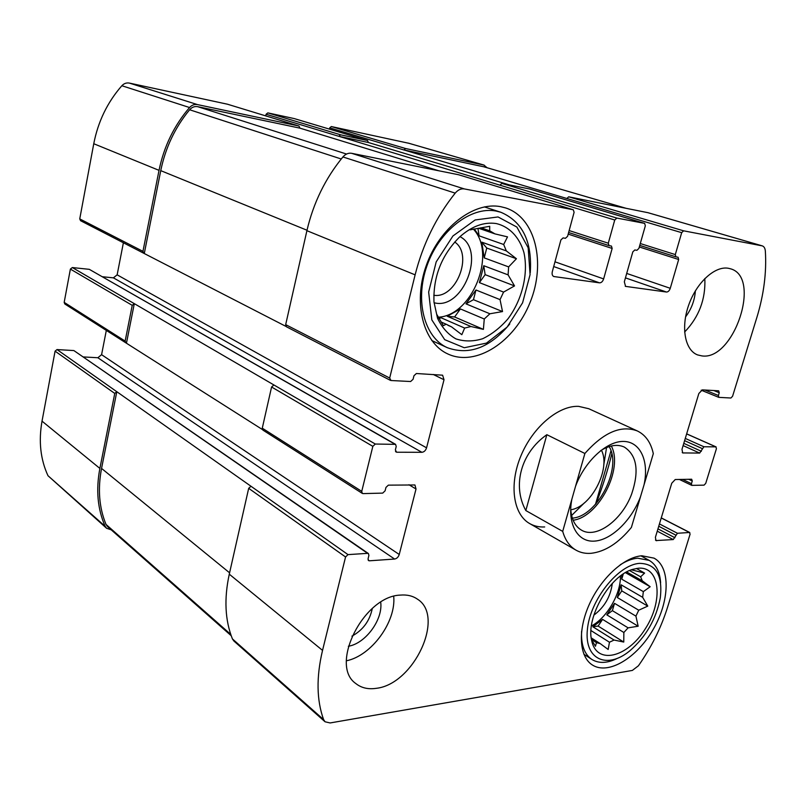 <?xml version="1.0" encoding="UTF-8"?>
<svg xmlns="http://www.w3.org/2000/svg" width="806" height="806" viewBox="0 0 806 806"><rect width="100%" height="100%" fill="white"/><g stroke="black" fill="none" stroke-linecap="round" stroke-linejoin="round"><path stroke-width="1.21" d="M294.14 118.563L267.824 112.88L340.595 134.814L367.516 140.496L368.372 142.501L509.563 184.957M340.595 134.814L338.792 136.295L614.746 220.008L608.288 243.2L609.004 245.618L611.452 246.052L612.157 248.45L603.634 278.916C602.727 281.516 601.357 282.825 599.523 282.846L553.793 276.529C552.281 275.763 551.788 274.151 552.312 271.693L560.895 239.936L563.082 237.911L565.419 238.304L567.595 236.299L574.104 212.31L573.278 209.751L464.316 188.916C461.032 188.433 457.999 189.833 455.199 193.128C436.227 216.975 422.868 244.218 415.12 274.846L389.681 378.034L390.991 380.513L410.637 381.52L413.075 379.273L413.952 375.747L416.38 373.51L442.605 375.193L444.015 379.757L426.565 447.824C425.659 450.544 424.097 452.035 421.881 452.297L396.623 452.226L395.353 449.939L396.22 446.504L395.585 444.358L375.314 444.035L372.835 446.343L361.743 491.358L362.317 493.403L363.073 493.604L382.699 493.111L385.107 490.814L385.953 487.429L388.361 485.141L414.919 484.97L416.017 489L399.242 554.478C398.365 557.107 396.814 558.629 394.597 559.042L369.36 560.805L368.554 560.593L368.08 558.729L368.906 555.435L368.423 553.551L367.617 553.349L348.011 554.619L345.562 556.976L322.541 650.382C316.224 677.05 316.577 700.122 323.609 719.597L325.06 721.783L330.107 722.952L632.357 670.421L638.412 665.796C651.429 647.278 661.182 627.662 667.65 606.938L690.087 534.146L689.483 532.484L677.443 533.27L673.242 539.567L655.993 540.574L655.399 537.32L671.741 483.237L675.227 479.54L691.669 479.227L692.283 480.991L691.457 483.681L691.77 485.373L704.071 485.141L705.744 483.348L716.433 448.65L715.859 446.856L703.9 446.756L699.658 453.083L682.682 452.922L681.977 449.345L698.842 393.499L702.348 389.872L718.67 390.809L719.254 392.724L718.408 395.494L718.781 397.358L730.901 398.013L732.583 396.25L756.804 317.655C763.836 294.643 766.687 272.448 765.347 251.079C765.096 248.228 764.058 246.485 762.254 245.87L683.599 230.818L681.685 232.672L675.307 254.585L675.902 256.852L678.078 257.235L678.662 259.492L670.27 288.306C669.393 290.765 668.124 292.004 666.471 292.034L625.577 286.382L624.328 281.828L632.811 251.875L634.816 249.961L636.911 250.313L638.906 248.399L645.334 225.791L644.649 223.383L616.822 218.063L614.746 220.008M267.824 112.88L266.101 114.24L265.748 115.893M438.877 170.791L299.943 128.144L298.976 126.028L197.47 104.599C194.478 104.075 191.838 105.052 189.541 107.53C174.116 125.524 163.95 146.46 159.034 170.358L142.954 251.351L143.78 253.275L286.029 326.44M227.473 104.216L129.393 83.089C126.522 82.575 124.003 83.451 121.857 85.728C107.42 102.251 98.06 121.585 93.758 143.73L79.744 218.9L80.56 220.703L143.78 253.275M395.585 444.358L89.295 269.335L72.328 267.552L134.31 303.65L132.234 305.343L125.142 341.089L125.786 342.802L262.383 429.517M72.328 267.552L70.384 269.093L64.178 302.371L64.823 303.983L125.786 342.802M368.423 553.551L73.88 350.57L57.014 349.572L116.81 391.706L114.754 393.429L99.873 468.417C95.823 489.917 97.586 509.211 105.153 526.308L106.614 528.293L111.218 529.834M57.014 349.572L55.08 351.144L42.023 421.145C38.487 441.235 40.471 459.43 47.997 475.731L106.614 528.293M487.096 167.739L483.872 165.059L405.62 148.536L403.937 149.966L681.685 232.672M408.833 143.277L331.326 126.552L329.704 127.862L329.422 129.111M499.901 185.168L501.876 183.415L529.552 188.967L644.558 223.363M458.745 174.801L573.167 209.721M390.426 380.361L286.473 326.803L285.677 324.627L306.905 230.687C313.383 202.88 325.392 178.297 342.923 156.948C345.522 154.006 348.414 152.787 351.607 153.301L458.523 174.731M123.389 242.767L117.142 274.836L426.565 447.824M102.483 276.74L113.394 277.848L117.142 274.836M126.482 343.024L134.31 303.65L273.899 384.956L271.582 387.001L372.835 446.343M362.317 493.403L262.897 430.092L262.272 428.188L271.582 387.001M106.321 330.4L101.586 354.67L399.242 554.478M83.471 356.937L97.869 357.743L101.586 354.67M231.201 635.712L107.551 526.6L106.029 524.444C99.138 507.76 97.647 489.071 101.556 468.407L116.81 391.706L250.968 486.24L248.681 488.325L345.562 556.976M325.06 721.783L233.891 641.022L232.41 638.906C225.015 620.298 223.977 598.717 229.277 574.174L248.681 488.325M648.518 212.865L761.962 245.8M566.86 198.478L568.693 196.805L647.913 212.683M701.935 355.909C733.954 360.826 761.932 276.921 730.397 268.761L728.281 268.257C714.791 265.799 696.434 282.674 688.626 305.273C680.667 327.82 685.09 350.368 697.653 354.932L701.935 355.909M376.271 688.324C413.962 684.244 445.436 616.328 417.417 599.14C412.702 595.866 407.01 594.526 400.35 595.1C363.728 596.087 328.959 665.162 355.809 683.538C361.34 687.941 368.161 689.543 376.271 688.324M500.697 206.679L505.614 207.918C535.678 217.529 546.146 263.169 530.106 302.361C514.581 341.764 476.024 367.133 447.844 353.965C423.412 343.044 412.743 303.479 426.233 265.617C439.451 227.685 473.757 201.309 500.697 206.679M641.858 555.777L654.059 558.145C670.733 567.162 669.816 600.893 653.223 629.345C636.901 657.958 608.157 675.438 592.219 664.89C579.111 656.517 577.549 630.171 589.448 604.047C601.236 577.902 624.267 557.037 641.858 555.777M571.625 515.477L584.33 502.914M603.734 465.193L606.565 447.542M575.534 486.31C584.813 461.173 606.757 440.993 623.572 441.426C640.478 441.607 649.183 461.203 644.075 484.718L631.39 527.426C618.585 543.083 605.125 551.717 590.989 553.319C585.458 553.732 580.461 552.684 576.018 550.166C569.681 546.478 565.238 540.222 562.699 531.386L584.884 453.486C603.623 432.359 621.104 424.853 637.334 430.948L588.733 408.713L578.627 406.365C558.578 405.347 532.766 427.059 520.898 455.904C508.868 484.708 513.231 514.409 529.673 523.568C534.156 526.106 539.164 527.235 544.695 526.953M368.372 142.501L338.792 136.295L266.101 114.24M483.671 166.751L403.937 149.966L329.704 127.862M299.943 128.144L197.682 106.674C194.609 106.15 191.929 107.178 189.622 109.767C175.093 127.388 165.462 147.679 160.747 170.64L144.294 253.437M638.11 568.25C660.245 565.963 663.55 600.923 645.183 629.002C627.431 657.625 596.541 665.333 591.654 640.468C585.7 617.275 610.263 575.081 632.942 569.308L638.11 568.25M639.581 563.364C656.013 563.716 662.905 575.272 660.265 598.012C656.124 619.199 645.938 636.831 629.708 650.905C607.15 669.585 584.3 659.661 587.362 629.818C589.861 600.188 618.152 564.593 639.581 563.364M625.456 572.653L650.17 586.728L643.339 591.624L642.654 597.317L621.104 584.803L617.305 597.518L621.769 590.889L621.104 584.803M650.17 586.728L642.291 580.834L626.685 571.968M636.408 568.472L644.598 573.076L640.639 576.824L642.291 580.834M644.598 573.076L631.41 569.822M591.493 639.662L595.463 646.291L596.46 642.644L591.453 639.46M614.061 640.055L592.853 626.776L598.102 626.071L623.763 642.06L614.061 640.055L609.467 642.221L608.177 649.475L600.198 643.591L596.46 642.644M623.763 642.06L623.854 632.488L602.596 619.391L592.853 626.776M628.096 627.844L606.797 614.847L612.358 610.636L638.161 626.232L628.096 627.844L623.854 632.488M638.161 626.232L635.924 616.127L614.535 603.341L606.797 614.847M621.769 590.889L647.772 606.102L638.745 610.213L635.924 616.127M647.772 606.102L642.654 597.317M620.418 576.028C620.942 593.71 606.968 617.839 591.403 625.99M640.639 576.824L629.577 570.557M643.339 591.624L621.738 579.182L621.728 575.071M638.745 610.213L617.305 597.518M609.467 642.221L590.979 630.564M600.198 643.591L591.221 637.878M612.298 583.403C610.585 596.621 604.429 607.2 593.861 615.159M620.217 564.805C626.373 560.875 632.206 558.659 637.727 558.185L649.213 560.402C656.114 564.472 659.913 571.948 660.618 582.859M616.802 658.633C607.029 663.358 598.707 663.62 591.826 659.419C584.39 654.291 580.975 644.911 581.6 631.279M496.335 223.564C509.523 226.698 519.386 237.216 523.89 252.409C528.605 273.526 522.228 299.721 507.982 318.823C500.325 327.679 491.882 334.309 482.643 338.732C473.293 341.603 464.397 341.653 455.954 338.893C448.146 334.48 442.01 327.609 437.547 318.279L433.981 302.008C433.084 276.831 441.577 255.2 459.46 237.135C471.651 226.244 483.943 221.721 496.335 223.564M498.048 216.945L516.878 227.06L528.162 247.744L530.076 274.685L522.59 302.804L507.145 327.065L486.471 343.104L464.256 347.749L444.69 339.669L431.825 319.891L428.651 292.044L436.187 261.89L452.922 235.987L475.157 219.957L498.048 216.945M508.636 266.897L484.225 257.88L486.764 248.047L516.434 258.736L508.636 266.897L508.092 274.876L483.761 265.718L479.399 282.614L485.141 274.655L483.761 265.718M516.434 258.736L506.319 250.898L481.797 242.153L484.225 257.88M470.089 229.841L489.716 226.295L489.685 230.788L494.934 233.881L507.518 236.873L503.679 244.49L506.319 250.898M436.701 314.259L443.36 325.695L446.111 324.203L441.043 321.967M470.986 326.521L447.239 316.244L454.604 316.97L483.399 329.372L470.986 326.521L464.639 328.062L461.828 334.692L451.541 326.863L446.111 324.203M483.399 329.372L484.265 318.995L460.407 308.93L447.239 316.244M489.897 313.776L465.959 303.842L473.454 299.691L502.521 311.569L489.897 313.776L484.265 318.995M502.521 311.569L500.042 299.62L475.953 289.999L465.959 303.842M485.141 274.655L514.53 285.918L503.569 292.094L500.042 299.62M514.53 285.918L508.092 274.876M473.313 229.075C497.01 253.88 472.115 315.821 438.273 317.191M489.685 230.788L480.89 227.755M494.934 233.881L478.552 228.219M503.679 244.49L479.107 235.836L474.24 228.914M503.569 292.094L479.399 282.614M464.639 328.062L440.932 317.715L438.676 317.927M451.541 326.863L447.924 325.271M459.984 236.652C486.693 250.243 462.614 311.025 434.041 302.703M454.695 242.012C473.646 254.424 455.984 299.117 433.789 295.258M509.805 323.931C490.098 347.688 469.263 355.597 447.31 347.678C424.52 337.593 414.536 300.92 426.948 265.849C439.109 230.697 470.875 206.145 495.972 211.041L500.838 212.26C522.56 221.559 532.363 241.719 530.257 272.76M393.711 596.369C396.23 621.769 371.526 655.752 346.419 660.799M380.714 602.253C383.082 619.572 365.581 643.52 348.363 646.261M372.281 608.51C369.752 620.892 362.962 630.111 351.93 636.156M704.827 278.523C705.754 299.137 699.024 316.98 684.626 332.032M695.387 290.815C694.681 300.437 691.397 309.141 685.543 316.919M439.129 318.723L440.932 317.715M479.107 235.836L477.948 228.35M486.764 248.047L481.797 242.153M473.454 299.691L475.953 289.999M454.604 316.97L460.407 308.93M621.738 579.182L623.29 574.003M612.358 610.636L614.535 603.341M598.102 626.071L602.596 619.391M637.334 430.948C645.556 434.928 650.875 442.494 653.313 453.637L644.075 484.718M584.884 453.486L546.851 434.696L525.824 510.551L562.699 531.386M610.968 450.826L595.483 504.344M546.851 434.696C520.928 452.75 512.082 485.736 525.824 510.551M596.108 503.639C602.666 486.481 607.905 469.878 611.804 453.838M640.478 496.818C631.572 520.344 611.482 540 594.546 541.108C577.57 542.448 566.971 523.971 571.897 499.095M600.53 450.725C609.487 445.194 617.416 443.975 624.297 447.058C636.871 455.279 639.36 470.835 631.743 493.725C622.323 519.88 596.45 539.204 581.539 530.187C575.031 526.378 571.414 519.225 570.698 508.717M611.311 446C623.612 468.679 598.737 517.059 573.126 520.243M609.135 446.605C622.433 467.823 597.347 516.596 572.351 518.127M601.407 450.171C611.17 468.457 591.312 507.065 570.769 509.765M293.978 118.512L367.425 140.476M227.272 104.155L298.875 126.008M129.393 83.089L197.47 104.599M121.857 85.728L189.541 107.53M93.758 143.73L159.034 170.358M79.744 218.9L142.954 251.351M70.384 269.093L132.234 305.343M64.178 302.371L125.142 341.089M55.08 351.144L114.754 393.429M42.023 421.145L99.873 468.417M47.997 475.731L105.153 526.308M408.249 143.105L483.872 165.059M331.326 126.552L405.62 148.536M501.876 183.415L616.822 218.063M569.147 230.566L608.288 243.2M568.623 232.501L608.873 245.558M568.19 234.123L612.157 248.45M554.981 261.809L603.634 278.916M553.702 266.544L599.523 282.846M553.4 276.327L554.226 276.629M351.607 153.301L464.316 188.916M342.923 156.948L455.199 193.128M306.905 230.687L415.12 274.846M285.677 324.627L389.681 378.034M433.235 374.468L444.015 379.757M113.394 277.848L421.881 452.297M395.504 451.582L396.623 452.226M89.295 269.335L394.95 444.197M273.899 384.956L375.314 444.035M262.272 428.188L361.743 491.358M408.944 484.738L416.017 489M97.869 357.743L394.597 559.042M368.07 559.908L369.36 560.805M73.88 350.57L367.617 553.349M250.968 486.24L348.011 554.619M229.277 574.174L322.541 650.382M232.41 638.906L323.609 719.597M661.242 517.976L689.483 532.484M659.449 523.93L677.443 533.27M658.744 526.247L675.75 535.093M657.958 528.847L674.944 537.733M657.263 531.174L673.242 539.567M655.469 540.05L656.719 540.725M688.687 479.278L692.283 480.991M682.511 479.399L691.457 483.681M686.631 433.9L715.859 446.856M685.271 438.434L703.9 446.756M684.596 440.66L702.197 448.559M683.78 443.35L701.361 451.279M683.105 445.587L699.658 453.083M682.229 452.569L683.246 453.032M713.824 390.537L719.254 392.724M704.918 390.023L718.408 395.494M568.693 196.805L683.599 230.818M640.286 243.543L675.307 254.585M639.763 245.397L675.801 256.812M639.319 246.979L678.662 259.492M626.705 273.435L670.27 288.306M625.446 277.879L666.471 292.034M625.255 286.241L625.919 286.473M483.046 166.57L626.101 208.311M101.556 468.407L229.589 572.814M106.029 524.444L230.738 634.382M160.747 170.64L307.005 230.244M197.682 106.674L346.54 154.047M189.622 109.767L341.25 158.994M227.373 104.186L298.976 126.028M408.541 143.176L484.174 165.129M294.059 118.532L367.516 140.496M568.623 232.511L609.004 245.618M458.634 174.761L573.278 209.751M661.273 517.885L689.815 532.544M679.418 479.459L691.77 485.373M686.652 433.85L716.101 446.907M701.19 390.195L718.781 397.358M648.215 212.764L762.254 245.87M639.763 245.407L675.902 256.852M529.643 188.987L644.649 223.383M483.358 166.651L626.262 208.351M649.213 560.402L640.961 555.868M591.826 659.419L583.897 654.24M500.838 212.26L484.396 206.9M447.31 347.678L431.774 340.525M576.018 550.166L529.673 523.568"/></g></svg>
